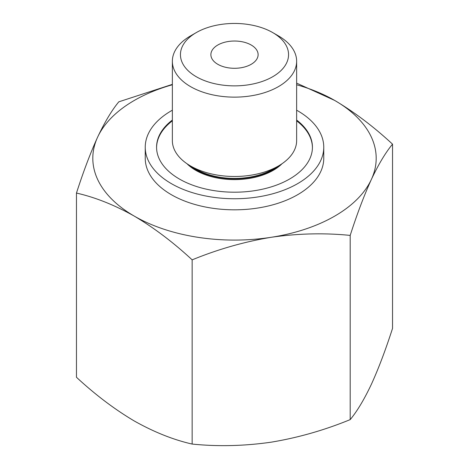 <?xml version="1.0" encoding="UTF-8"?>
<svg xmlns="http://www.w3.org/2000/svg" width="469" height="469" viewBox="0 0 469 469"><rect width="100%" height="100%" fill="white"/><g stroke="black" fill="none" stroke-linecap="round" stroke-linejoin="round"><path stroke-width="0.7" d="M76.465 193.064L76.465 377.275C95.266 394.716 114.547 409.29 134.31 421.004C154.078 432.113 173.36 439.799 192.155 444.067C217.956 446.676 244.296 446.042 271.17 442.179C298.026 437.724 324.366 430.208 350.191 419.62C357.102 411.319 364.161 399.559 371.36 384.334C378.559 368.528 385.612 349.88 392.535 328.382L392.535 144.165C385.618 152.466 378.559 164.226 371.36 179.457C364.167 195.256 357.108 213.911 350.191 235.409C324.384 232.8 298.044 233.433 271.17 237.296C244.314 241.752 217.974 249.268 192.155 259.855C173.354 242.414 154.072 227.84 134.31 216.127C114.542 205.017 95.26 197.332 76.465 193.064C83.382 171.566 90.441 152.917 97.64 137.112C104.833 121.905 111.892 110.139 118.809 101.826L172.358 84.367M296.643 83.136L334.69 100.436C354.458 112.161 373.74 126.736 392.535 144.165M296.643 84.766A141.691 81.805 180 0 1 334.69 100.436A141.691 81.805 180 0 1 371.36 179.457A141.691 81.805 180 0 1 271.17 237.296A141.691 81.805 180 0 1 134.31 216.127A141.691 81.805 180 0 1 97.64 137.112A141.691 81.805 180 0 1 172.358 84.766M278.439 35.89L272.724 32.59A54.052 31.206 180 0 1 272.724 76.723A54.052 31.206 180 0 1 196.277 76.723A54.052 31.206 180 0 1 196.277 32.59A54.052 31.206 180 0 1 272.724 32.59L278.439 35.89A62.143 35.879 180 0 1 296.643 61.257A62.143 35.879 180 0 1 234.5 97.136A62.143 35.879 180 0 1 172.358 61.257A62.143 35.879 180 0 1 190.561 35.89L196.277 32.59M251.196 45.018A23.614 13.636 180 0 1 258.114 54.656A23.614 13.636 180 0 1 234.5 68.292A23.614 13.636 180 0 1 210.886 54.656A23.614 13.636 180 0 1 225.466 42.063A23.614 13.636 180 0 1 251.196 45.018M296.643 110.209A89.262 51.537 180 0 1 297.622 110.766A89.262 51.537 180 0 1 323.762 147.207L323.762 158.282A89.262 51.537 180 0 1 234.5 209.819A89.262 51.537 180 0 1 145.238 158.282L145.238 147.207A89.262 51.537 180 0 1 172.358 110.209M323.762 147.207A89.262 51.537 180 0 1 234.5 198.745A89.262 51.537 180 0 1 145.238 147.207M296.643 120.058A77.93 44.989 180 0 1 312.43 147.207A77.93 44.989 180 0 1 234.5 192.202A77.93 44.989 180 0 1 156.57 147.207A77.93 44.989 180 0 1 172.358 120.058M296.643 120.832A77.93 44.989 180 0 1 312.424 147.594M156.576 147.594A77.93 44.989 180 0 1 172.358 120.832M282.01 163.728A54.785 31.628 180 0 1 234.5 179.609A54.785 31.628 180 0 1 186.99 163.728M279.055 165.616A54.785 31.628 180 0 1 189.945 165.616M296.643 61.257L296.643 140.606A62.143 35.879 180 0 1 278.439 165.973L272.724 169.274A54.052 31.206 180 0 1 196.277 169.274L190.561 165.973A62.143 35.879 180 0 1 172.358 140.606L172.358 61.257M278.439 165.973A62.143 35.879 180 0 1 190.561 165.973M350.191 235.409L350.191 419.62M192.155 259.855L192.155 444.067"/></g></svg>
